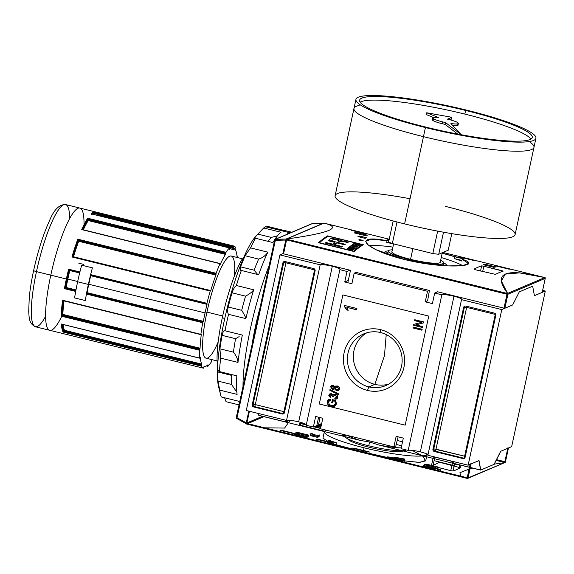 <?xml version="1.0" encoding="UTF-8"?>
<svg xmlns="http://www.w3.org/2000/svg" width="574" height="574" viewBox="0 0 574 574"><rect width="100%" height="100%" fill="white"/><g stroke="black" fill="none" stroke-linecap="round" stroke-linejoin="round"><path stroke-width="0.86" d="M403.321 438.106L396.16 436.34L393.886 446.888L395.802 446.07L398.134 436.828L395.802 446.07L393.886 446.888L396.16 436.34L403.321 438.106L401.039 448.653L408.193 450.418L441.837 294.814A10.332 1.471 -167.8 0 1 453.977 296.256A10.332 1.471 12.2 0 0 441.837 294.814L434.683 293.049L441.837 294.814L408.193 450.418A10.332 1.471 -167.8 0 1 420.34 451.86A10.332 1.471 -167.8 0 1 427.996 454.694A10.332 1.471 -167.8 0 0 420.34 451.86A10.332 1.471 12.2 0 0 408.193 450.418L401.039 448.653L403.321 438.106M315.65 416.494L322.81 418.259L320.529 428.807L393.886 446.888L320.529 428.807L322.81 418.259L315.65 416.494L313.375 427.042L321.677 423.504L313.375 427.042L315.65 416.494M432.401 303.596L434.683 293.049L437.61 291.8L434.683 293.049L432.401 303.596L425.248 301.831L427.522 291.283L429.438 290.473L356.088 272.385L429.438 290.473L427.587 300.833L429.438 290.473L427.522 291.283L354.172 273.202L427.522 291.283L425.248 301.831L427.587 300.833L425.248 301.831L432.401 303.596M351.891 283.75L354.172 273.202L356.088 272.385L354.172 273.202L351.891 283.75L344.737 281.985L351.891 283.75M344.737 281.985L347.012 271.437L349.946 270.189L347.012 271.437L339.858 269.672L347.012 271.437L344.737 281.985L348.289 280.471L344.737 281.985M332.317 266.271A10.332 1.471 -167.8 0 1 339.858 269.672L306.215 425.277L313.375 427.042L306.215 425.277L339.858 269.672A10.332 1.471 12.2 0 0 340.117 269.436A10.332 1.471 12.2 0 0 332.317 266.271A10.332 1.471 12.2 0 0 320.177 264.822A10.332 1.471 -167.8 0 1 332.317 266.271L298.681 421.868A10.332 1.471 -167.8 0 1 306.337 424.71A10.332 1.471 -167.8 0 0 298.681 421.868A10.332 1.471 12.2 0 0 286.534 420.426A10.332 1.471 -167.8 0 1 298.681 421.868M413.194 327.065L422.141 329.268L421.94 330.201L412.993 327.998L413.194 327.065L422.141 329.268L421.94 330.201L412.993 327.998L413.194 327.065M339.621 388.985L338.366 390.528L336.371 390.636L334.391 388.741L332.368 389.409L330.559 386.768L331.736 385.312L333.3 385.219L334.821 386.733L335.647 386.058L337.412 385.986C338.99 386.395 339.729 387.4 339.621 388.985C339.062 390.471 337.971 391.023 336.371 390.636L334.391 388.741L332.368 389.409L330.559 386.768L333.3 385.219L334.821 386.733L337.412 385.986C338.99 386.395 339.729 387.4 339.621 388.985M335.51 394.352C337.125 394.783 337.885 395.816 337.792 397.445L336.558 398.923L334.786 399.088L334.872 398.126L336.127 397.99L336.773 397.158L335.295 395.285L334.082 395.35L333.329 396.871L332.317 396.519L331.291 394.661L330.38 394.711L329.77 395.457L330.882 397.021L330.567 397.926L328.73 395.228L329.892 393.821L331.449 393.721L333.013 395.149L333.803 394.417L335.51 394.352C337.125 394.783 337.885 395.816 337.792 397.445C337.275 398.801 336.271 399.353 334.786 399.088L334.872 398.126L336.773 397.158L335.295 395.285L333.336 396.232L333.329 396.871L332.317 396.519L331.291 394.661L329.77 395.457L330.882 397.021L330.567 397.926L328.73 395.228L331.449 393.721L333.013 395.149L335.51 394.352M380.598 329.67A31.405 30.465 -113.1 0 0 344.127 352.673A31.405 30.465 -113.1 0 0 367.46 390.42A31.405 30.465 -113.1 0 0 403.924 367.417A31.405 30.465 -113.1 0 0 380.598 329.67A31.405 30.465 66.9 0 1 403.924 367.417A31.405 30.465 66.9 0 1 367.46 390.42L368.888 386.905A28.09 27.258 -113.1 0 0 385.771 385.577A28.09 27.258 -113.1 0 0 402.015 357.58A28.09 27.258 -113.1 0 0 380.641 332.554A28.09 27.258 -113.1 0 0 363.758 333.889A28.09 27.258 -113.1 0 0 347.514 361.878A28.09 27.258 -113.1 0 0 368.888 386.905A28.09 27.258 -113.1 0 0 401.513 366.327A28.09 27.258 -113.1 0 0 380.641 332.554L380.598 329.67A31.405 30.465 66.9 0 0 344.127 352.673A31.405 30.465 66.9 0 0 367.46 390.42M334.9 401.197L333.207 400.781L332.755 402.883L331.722 402.625L332.375 399.597L335.69 400.415L336.421 403.78L334.42 406.277L331.076 406.392C328.385 405.818 327.108 404.218 327.237 401.592L328.809 399.497L330.516 399.253L330.624 400.178L329.383 400.379L328.263 401.865L329.505 404.727L331.227 405.452L333.925 405.416L335.374 403.601L334.9 401.197L333.207 400.781L332.755 402.883L331.722 402.625L332.375 399.597L335.69 400.415L336.421 403.78C335.489 406.22 333.702 407.088 331.076 406.392C328.385 405.818 327.108 404.218 327.237 401.592C327.689 399.92 328.787 399.138 330.516 399.253L330.624 400.178L328.263 401.865L329.505 404.727L331.227 405.452C333.236 406.062 334.62 405.445 335.374 403.601L335.151 401.097L333.207 400.781L334.9 401.197M329.964 389.524L338.459 393.821L338.301 394.553L329.806 390.248L329.964 389.524L338.459 393.821L338.301 394.553L329.806 390.248L329.964 389.524M344.199 306.251L344.378 305.411L356.906 308.496L356.626 309.802L346.861 307.399L348.181 310.297L346.703 309.938L344.199 306.251L344.378 305.411L356.906 308.496L356.626 309.802L346.861 307.399L348.181 310.297L346.703 309.938L344.199 306.251L344.601 305.461L344.199 306.251M415.784 324.877L422.722 326.584L422.514 327.517L413.574 325.315L413.789 324.317L421.517 322.366L414.579 320.651L414.78 319.718L423.727 321.928L423.512 322.918L415.784 324.877L422.722 326.584L422.514 327.517L413.574 325.315L413.789 324.317L421.517 322.366L414.579 320.651L414.78 319.718L423.727 321.928L423.512 322.918L415.784 324.877M380.641 332.554A28.09 27.258 66.9 0 0 348.016 353.139A28.09 27.258 66.9 0 0 368.888 386.905L374.851 384.365A28.09 27.258 66.9 0 1 353.677 360.996A28.09 27.258 66.9 0 1 366.815 332.798A28.09 27.258 -113.1 0 0 353.677 360.996A28.09 27.258 -113.1 0 0 374.851 384.365A28.09 27.258 -113.1 0 0 388.677 384.121A28.09 27.258 -113.1 0 1 374.851 384.365L384.48 355.593L386.223 334.592M285.744 421.969L289.662 420.304L285.744 421.969L285.414 420.146L285.744 421.969L258.91 415.354L285.744 421.969M258.573 413.531L258.91 415.354L258.573 413.531M246.282 410.503L286.534 420.426L320.177 264.822L279.925 254.899L320.177 264.822L286.534 420.426L246.282 410.503L279.925 254.899L246.282 410.503M253.643 406.959L282.272 414.012L253.643 406.959A1.88 1.822 66.9 0 1 252.244 404.699L282.903 262.914L252.244 404.699L253.084 404.34L252.244 404.699A1.88 1.822 66.9 0 0 253.643 406.959L254.483 406.6L283.104 413.653L282.272 414.012L283.104 413.653A1.88 1.822 -113.1 0 0 283.793 413.689A1.88 1.822 -113.1 0 1 283.104 413.653A1.88 0.366 103.8 0 0 283.915 411.658L314.574 269.873L285.945 262.82L255.294 404.605L283.915 411.658L314.574 269.873L315.097 270.017L314.574 269.873A1.88 0.366 103.8 0 0 314.688 269.199A1.88 0.366 103.8 0 1 314.574 269.873L285.945 262.82A1.88 0.366 103.8 0 0 286.096 261.787A1.88 0.366 103.8 0 1 285.945 262.82L283.743 262.555L253.084 404.34A1.88 1.822 -113.1 0 0 254.483 406.6A1.88 0.366 103.8 0 0 255.294 404.605L283.915 411.658A1.88 0.366 103.8 0 1 283.104 413.653L254.483 406.6L253.643 406.959M282.903 262.914A1.88 1.822 66.9 0 1 285.084 261.536L313.713 268.589L285.084 261.536A1.88 1.822 66.9 0 0 282.903 262.914L283.743 262.555L282.903 262.914M313.713 268.589A1.88 1.822 66.9 0 1 315.104 270.849L284.453 412.634L315.104 270.849A1.88 1.822 66.9 0 0 313.713 268.589M284.453 412.634A1.88 1.822 66.9 0 1 282.272 414.012A1.88 1.822 66.9 0 0 284.453 412.634M283.004 253.586L279.925 254.899L283.018 253.579L283.57 253.83L283.004 253.6L286.06 239.458M453.977 296.256A10.332 1.471 -167.8 0 1 461.518 299.664L501.776 309.587L461.518 299.664A10.332 1.471 12.2 0 0 461.776 299.42A10.332 1.471 12.2 0 0 453.977 296.256L420.34 451.86M512.654 304.952L501.776 309.587L468.133 465.191L501.776 309.587L512.654 304.952L519.276 291.901L532.672 286.196L534.416 295.682L532.672 286.196L519.276 291.901L512.654 304.952L504.869 308.267L503.986 308.166L504.869 308.267L512.654 304.952L519.276 291.901L512.654 304.952M461.518 299.664L427.874 455.268L468.133 465.191L479.01 460.556L480.761 470.041L494.157 464.337L500.779 451.279L511.656 446.644L500.779 451.279L494.157 464.337L480.761 470.041L470.336 467.473L480.761 470.041L479.01 460.556L468.133 465.191L427.874 455.268L461.518 299.664M494.408 313.131L465.787 306.078L494.408 313.131A1.88 1.822 66.9 0 1 495.807 315.391L465.155 457.177L495.807 315.391A1.88 1.822 66.9 0 0 494.408 313.131M465.155 457.177A1.88 1.822 66.9 0 1 462.967 458.554L434.346 451.501L462.967 458.554L463.806 458.196L462.967 458.554A1.88 1.822 66.9 0 0 465.155 457.177M434.346 451.501A1.88 1.822 66.9 0 1 432.947 449.241L463.605 307.456L432.947 449.241L433.786 448.882L432.947 449.241A1.88 1.822 66.9 0 0 434.346 451.501L435.178 451.142L463.806 458.196A1.88 1.822 -113.1 0 0 464.495 458.231A1.88 1.822 -113.1 0 1 463.806 458.196L435.178 451.142L434.346 451.501M463.605 307.456A1.88 1.822 66.9 0 1 465.787 306.078A1.88 1.822 66.9 0 0 463.605 307.456L464.438 307.097L433.786 448.882A1.88 1.822 -113.1 0 0 435.178 451.142A1.88 0.366 -76.2 0 0 435.996 449.148L466.648 307.363L495.276 314.416L464.617 456.201L433.786 448.882L464.438 307.097L466.648 307.363L435.996 449.148L433.786 448.882A1.88 1.822 -113.1 0 0 435.178 451.142A1.88 0.366 -76.2 0 0 435.996 449.148L464.617 456.201A1.88 0.366 -76.2 0 1 463.806 458.196A1.88 0.366 -76.2 0 0 464.617 456.201L465.32 456.402L464.617 456.201L495.276 314.416L466.648 307.363A1.88 0.366 -76.2 0 0 466.798 306.329A1.88 0.366 -76.2 0 1 466.648 307.363L463.605 307.456M545.3 291.047L534.416 295.682L532.672 286.196L519.276 291.901L532.672 286.196L534.416 295.682L545.3 291.047L511.656 446.644L545.3 291.047L542.645 290.394L545.3 291.047M453.926 463.426L469.475 467.258L453.926 463.426L453.589 461.604L453.926 463.426M385.29 253.177A31.57 4.506 -167.8 0 1 387.967 252.689A31.57 4.506 -167.8 0 0 385.29 253.177M443.429 264.679A31.57 4.506 -167.8 0 1 445.159 265.776A31.57 4.506 -167.8 0 0 443.429 264.679M389.057 250.314A28.37 4.047 -167.8 0 1 392.329 249.812A28.37 4.047 -167.8 0 0 389.057 250.314A28.37 4.047 12.2 0 0 409.75 259.67A28.37 4.047 12.2 0 0 443.085 263.638A28.37 4.047 -167.8 0 1 412.462 260.316A28.37 4.047 -167.8 0 1 388.34 250.982A28.37 4.047 -167.8 0 1 389.057 250.314M443.085 263.638A28.37 4.047 -167.8 0 0 440.653 260.259A28.37 4.047 -167.8 0 1 443.802 262.971A28.37 4.047 -167.8 0 1 443.085 263.638L442.662 265.611M391.97 251.455A24.818 3.537 12.2 0 0 391.963 252.287A24.818 3.537 12.2 0 0 410.539 259.333A24.818 3.537 12.2 0 0 439.964 262.662A24.818 3.537 12.2 0 0 440.301 261.902A24.818 3.537 -167.8 0 1 410.539 259.333A24.818 3.537 -167.8 0 1 391.97 251.455M402.525 451.229A28.37 4.047 -167.8 0 1 372.713 448.093A28.37 4.047 -167.8 0 1 347.779 438.816A28.37 4.047 12.2 0 0 372.713 448.093A28.37 4.047 12.2 0 0 402.525 451.229M434.181 460.7L452.068 465.112L434.181 460.7M454.278 465.371L457.04 464.194L454.278 465.371L452.068 465.112L452.864 461.424L452.068 465.112L454.278 465.371L454.658 463.605L454.278 465.371M332.791 402.718L331.722 402.625L332.59 399.648L331.973 402.518L332.791 402.718M334.549 406.22L331.327 406.284C328.637 405.71 327.359 404.11 327.489 401.484L328.931 399.447L327.489 401.484C327.359 404.11 328.637 405.71 331.327 406.284L334.549 406.22M333.925 405.416L335.625 403.493L335.151 401.097L335.625 403.493L334.054 405.359M336.68 398.865L334.786 399.088L335.108 398.134L335.037 398.98L336.68 398.865M336.127 397.99L337.024 397.05L335.546 395.177L334.082 395.35M330.509 394.668L331.542 394.553L332.568 396.412L333.315 396.67L332.317 396.519L332.611 396.282L331.542 394.553L330.38 394.711M330.818 397.818L328.73 395.228L330.014 393.771L328.981 395.12L330.818 397.818M333.264 395.041L333.939 394.367L333.264 395.041M338.344 394.338L329.806 390.248L330.172 389.624L330.057 390.141L338.344 394.338M336.622 390.535L334.391 388.741L336.622 390.535L338.488 390.478L336.622 390.535M333.774 389.294L332.368 389.409L330.559 386.768L331.865 385.262L330.811 386.661L332.619 389.301L333.774 389.294M335.072 386.625L335.776 386.008L335.072 386.625M337.828 389.681L338.847 388.62L337.44 386.804L335.898 386.969L335.144 387.909L336.551 389.703L337.828 389.681L338.595 388.727L337.189 386.912L335.898 386.969M333.516 388.433L334.369 387.515L333.379 386.051L332.224 386.209L331.593 387.005L332.576 388.476L333.516 388.433L334.118 387.622L333.128 386.159L332.224 386.209M332.346 386.159L333.379 386.051L334.369 387.515L333.637 388.376M336.027 386.919L337.44 386.804L338.847 388.62L337.95 389.617M356.655 309.644L346.861 307.399L356.655 309.644M348.138 310.118L346.703 309.938L344.45 306.143L346.954 309.831L348.138 310.118M421.976 330.036L412.993 327.998L413.409 327.115L413.244 327.89L421.976 330.036M422.55 327.359L413.574 325.315L414.026 324.26L413.825 325.207L422.55 327.359M421.768 322.258L414.579 320.651L414.995 319.775L414.83 320.543L421.768 322.258M423.519 322.875L416.035 324.769L423.519 322.875M446.321 265.834A31.57 4.506 12.2 0 0 446.529 265.468A31.57 4.506 12.2 0 0 443.817 262.856A31.57 4.506 -167.8 0 1 446.321 265.834M542.2 292.367L534.416 295.682L542.222 292.345L545.228 278.368L542.2 292.367M283.57 253.83L350.484 270.325L347.794 282.738L350.484 270.325L283.57 253.83L286.577 239.903L507 294.24L503.986 308.166L507 294.24L507.71 293.795L507 294.24L286.577 239.903L286.218 239.2L286.577 239.903L283.57 253.83M437.072 291.671L503.986 308.166L437.072 291.671L436.986 292.066L437.072 291.671M503.154 271.143L501.719 270.619L501.482 271.717L501.719 270.619L483.832 266.207L503.104 271.179A563.697 110.28 103.8 0 0 495.57 274.386A563.697 110.28 -76.2 0 1 503.104 271.179L503.104 271.179M323.901 223.128L324.009 223.135C342.664 227.62 330.251 232.908 286.778 238.992C330.251 232.908 342.664 227.62 324.009 223.135L286.218 239.2L283.018 253.579L286.046 239.588M389.229 239.207L323.937 223.121M507.617 293.536L507.574 293.414C492.392 272.872 504.797 267.592 544.798 277.558L519.456 272.88L505.299 274.114L501.339 280.987L507.574 293.414L544.798 277.558L545.264 277.802L545.228 278.368L507.897 294.275L507.574 293.414L544.798 277.558L545.228 278.368L507.897 294.275L507.617 293.536L286.383 239.107L507.617 293.536M363.27 244.689A563.697 110.28 103.8 0 0 354.187 251.548L318.405 242.723A563.697 110.28 -76.2 0 1 327.489 235.871L363.27 244.689A563.697 110.28 103.8 0 0 354.187 251.548L318.405 242.723A563.697 110.28 -76.2 0 1 327.489 235.871L363.27 244.689M362.244 240.858L358.664 239.975A563.697 110.28 -76.2 0 1 359.518 239.545L363.098 240.427A563.697 110.28 103.8 0 0 362.244 240.858L358.664 239.975A563.697 110.28 -76.2 0 1 359.518 239.545L363.098 240.427A563.697 110.28 103.8 0 0 362.244 240.858M365.078 238.353L357.925 236.588A563.697 110.28 -76.2 0 1 359.568 236.022L366.721 237.787A563.697 110.28 103.8 0 0 365.078 238.353L357.925 236.588A563.697 110.28 -76.2 0 1 359.568 236.022L366.721 237.787A563.697 110.28 103.8 0 0 365.078 238.353M493.791 267.297L483.057 264.65A563.697 110.28 -76.2 0 1 485.41 264.305L496.144 266.953A563.697 110.28 103.8 0 0 493.791 267.297L483.057 264.65A563.697 110.28 -76.2 0 1 485.41 264.305L496.144 266.953A563.697 110.28 103.8 0 0 493.791 267.297M454.543 258.623L461.797 261.07L462.192 259.247A563.697 110.28 103.8 0 1 463.943 259.017L454.938 256.8L454.543 258.623L461.934 260.438L454.543 258.623L454.938 256.8L442.181 253.184L463.943 259.017A563.697 110.28 103.8 0 0 462.192 259.247L468.492 263.459L462.852 265.575L448.244 265.92L404.857 259.62L375.977 249.712L367.999 244.883L365.667 241.238L371.701 239.193L387.048 240.728A563.697 110.28 -76.2 0 1 388.799 240.492L388.404 242.314L388.799 240.492A563.697 110.28 -76.2 0 0 387.048 240.728L386.654 242.551L392.193 243.527M364.978 235.541L354.244 232.893A563.697 110.28 -76.2 0 1 356.598 232.556L367.331 235.204A563.697 110.28 103.8 0 0 364.978 235.541L354.244 232.893A563.697 110.28 -76.2 0 1 356.598 232.556L367.331 235.204A563.697 110.28 103.8 0 0 364.978 235.541M508.535 269.062L494.221 265.532A563.697 110.28 -76.2 0 1 497.192 265.862L511.499 269.393A563.697 110.28 103.8 0 0 508.535 269.062L494.221 265.532A563.697 110.28 -76.2 0 1 497.192 265.862L511.499 269.393A563.697 110.28 103.8 0 0 508.535 269.062M472.754 260.244L458.439 256.714A563.697 110.28 -76.2 0 1 461.403 257.044L475.717 260.574A563.697 110.28 103.8 0 0 472.754 260.244L458.439 256.714A563.697 110.28 -76.2 0 1 461.403 257.044L475.717 260.574A563.697 110.28 103.8 0 0 472.754 260.244M365.401 233.783L351.087 230.253A563.697 110.28 -76.2 0 1 354.058 230.583L368.372 234.113A563.697 110.28 103.8 0 0 365.401 233.783L351.087 230.253A563.697 110.28 -76.2 0 1 354.058 230.583L368.372 234.113A563.697 110.28 103.8 0 0 365.401 233.783M389.136 239.631L386.876 239.071A563.697 110.28 -76.2 0 1 389.208 239.301A563.697 110.28 -76.2 0 0 386.876 239.071L389.136 239.631M481.636 265.884A563.697 110.28 103.8 0 0 474.102 269.098A563.697 110.28 -76.2 0 1 481.636 265.884L483.832 266.207L482.677 271.552L483.832 266.207L481.636 265.884L480.524 271.021L481.636 265.884M495.57 274.386L475.459 269.773L495.57 274.386M474.102 269.098L475.459 269.773L474.052 269.149M462.644 265.604A52.614 7.505 12.2 0 0 441.241 257.547A52.614 7.505 12.2 0 1 462.644 265.604M353.979 230.963L354.058 230.583L353.979 230.963M461.324 257.425L461.403 257.044L461.324 257.425M497.106 266.243L497.192 265.862L497.106 266.243M386.654 242.551A561.817 109.914 103.8 0 1 388.404 242.314L390.65 242.874L388.404 242.314A561.817 109.914 103.8 0 0 386.654 242.551L387.048 240.728C351.697 233.718 363.005 249.231 404.857 259.62C445.941 269.658 484.858 266.544 462.192 259.247L461.797 261.07M356.404 233.431L356.598 232.556L356.404 233.431M485.224 265.181L485.41 264.305L485.224 265.181M359.367 236.947L359.568 236.022L359.367 236.947M359.389 240.154L359.518 239.545L359.389 240.154M327.309 236.71L327.489 235.871L327.309 236.71M319.424 242.745A563.697 110.28 -76.2 0 1 328.091 236.194L362.266 244.617A563.697 110.28 103.8 0 0 353.598 251.168L319.424 242.745L353.598 251.168A563.697 110.28 -76.2 0 1 362.266 244.617L328.091 236.194A563.697 110.28 103.8 0 0 319.424 242.745L319.424 242.745M358.104 246.189A563.697 110.28 -76.2 0 1 359.166 245.435L358.485 245.27A563.697 110.28 103.8 0 0 357.616 245.88L355.65 245.399A563.697 110.28 -76.2 0 1 356.447 244.84L355.765 244.668A563.697 110.28 103.8 0 0 354.969 245.227L353.146 244.782A563.697 110.28 -76.2 0 1 354 244.18L353.319 244.015A563.697 110.28 103.8 0 0 352.278 244.746L358.104 246.189L352.278 244.746A563.697 110.28 -76.2 0 1 353.319 244.015L354 244.18A563.697 110.28 103.8 0 0 353.146 244.782L353.319 244.015L353.154 244.775L354.969 245.227A563.697 110.28 -76.2 0 1 355.765 244.668L356.447 244.84A563.697 110.28 103.8 0 0 355.65 245.399L357.616 245.88A563.697 110.28 -76.2 0 1 358.485 245.27L359.166 245.435A563.697 110.28 103.8 0 0 358.104 246.189M352.981 247.387A563.697 110.28 -76.2 0 1 353.656 246.863L352.974 246.698A563.697 110.28 103.8 0 0 352.3 247.215L350.484 246.77A563.697 110.28 -76.2 0 1 351.252 246.174L350.578 246.009A563.697 110.28 103.8 0 0 349.609 246.748L355.442 248.19A563.697 110.28 -76.2 0 1 355.629 248.04L352.981 247.387L355.629 248.04A563.697 110.28 103.8 0 0 355.442 248.19L349.609 246.748A563.697 110.28 -76.2 0 1 350.578 246.009L351.252 246.174A563.697 110.28 103.8 0 0 350.484 246.77L352.3 247.215A563.697 110.28 -76.2 0 1 352.974 246.698L353.656 246.863A563.697 110.28 103.8 0 0 352.981 247.387L352.981 247.387M350.075 249.668A563.697 110.28 -76.2 0 1 350.843 249.023L353.57 249.697A563.697 110.28 -76.2 0 1 353.763 249.532L347.937 248.097A563.697 110.28 103.8 0 0 347.736 248.262L350.162 248.858A563.697 110.28 103.8 0 0 349.394 249.496L346.976 248.901A563.697 110.28 103.8 0 0 346.775 249.066L352.608 250.508A563.697 110.28 -76.2 0 1 352.802 250.336L350.075 249.668L352.802 250.336A563.697 110.28 103.8 0 0 352.608 250.508L346.775 249.066A563.697 110.28 -76.2 0 1 346.976 248.901L349.394 249.496A563.697 110.28 -76.2 0 1 350.162 248.858L347.736 248.262A563.697 110.28 -76.2 0 1 347.937 248.097L353.763 249.532A563.697 110.28 103.8 0 0 353.57 249.697L350.843 249.023A563.697 110.28 103.8 0 0 350.075 249.668L350.075 249.668M340.798 240.649L348.339 242.113A563.697 110.28 103.8 0 0 347.679 242.565L342.786 241.417L340.934 241.805L338.359 241.166L338.732 240.829C339.248 240.047 332.231 238.748 332.906 239.817A563.697 110.28 103.8 0 0 331.449 240.879L345.283 244.287A563.697 110.28 103.8 0 0 344.608 244.797L336.967 242.917A563.697 110.28 103.8 0 0 334.75 244.675L342.391 246.555A563.697 110.28 103.8 0 0 341.702 247.121L325.221 243.06A563.697 110.28 -76.2 0 1 325.903 242.493L332.619 244.144A563.697 110.28 -76.2 0 1 334.836 242.386L328.12 240.736A563.697 110.28 -76.2 0 1 329.928 239.387C329.246 237.851 338.538 238.978 340.777 240.7L348.339 242.113A563.697 110.28 103.8 0 0 347.679 242.565L344.522 241.783L340.934 241.805L338.359 241.166L338.796 240.721M353.921 249.403A563.697 110.28 -76.2 0 1 354.129 249.238L352.536 248.686A563.697 110.28 -76.2 0 1 353.132 248.205L355.019 248.52A563.697 110.28 -76.2 0 1 355.227 248.355L348.856 247.351A563.697 110.28 103.8 0 0 348.633 247.53L353.921 249.403L348.633 247.53A563.697 110.28 -76.2 0 1 348.856 247.351L355.227 248.355A563.697 110.28 103.8 0 0 355.019 248.52L353.132 248.205A563.697 110.28 103.8 0 0 352.536 248.686L354.129 249.238A563.697 110.28 103.8 0 0 353.921 249.403M352.321 245.973L357.602 246.555A563.697 110.28 -76.2 0 1 357.803 246.404L351.97 244.969A563.697 110.28 103.8 0 0 351.783 245.105L356.332 246.232L351.044 245.65A563.697 110.28 103.8 0 0 350.843 245.801L356.676 247.243A563.697 110.28 -76.2 0 1 356.863 247.093L352.321 245.973L356.863 247.093A563.697 110.28 103.8 0 0 356.676 247.243L350.843 245.801A563.697 110.28 -76.2 0 1 351.044 245.65L356.332 246.232L351.783 245.105A563.697 110.28 -76.2 0 1 351.97 244.969L357.803 246.404A563.697 110.28 103.8 0 0 357.602 246.555L352.321 245.973M357.552 244.122L360.673 244.431A563.697 110.28 103.8 0 0 360.458 244.574L357.265 244.345A563.697 110.28 103.8 0 0 357.05 244.495L359.618 245.127A563.697 110.28 103.8 0 0 359.432 245.256L353.606 243.821A563.697 110.28 -76.2 0 1 354.23 243.398L356.339 243.462L357.523 244.266L356.339 243.462L354.23 243.398A563.697 110.28 103.8 0 0 353.606 243.821L359.432 245.256A563.697 110.28 -76.2 0 1 359.618 245.127L357.05 244.495A563.697 110.28 -76.2 0 1 357.265 244.345L360.458 244.574A563.697 110.28 -76.2 0 1 360.673 244.431L357.566 244.086M362.086 245.464L362.266 244.617L362.086 245.464M331.313 241.518L331.449 240.879L345.283 244.287A563.697 110.28 103.8 0 0 344.608 244.797L336.967 242.917A563.697 110.28 103.8 0 0 334.75 244.675L334.599 245.371L334.75 244.675L342.391 246.555A563.697 110.28 103.8 0 0 341.702 247.121L325.221 243.06A563.697 110.28 -76.2 0 1 325.903 242.493L325.752 243.189L325.903 242.493L332.619 244.144L332.468 244.847L332.619 244.144A563.697 110.28 -76.2 0 1 334.836 242.386L334.441 244.215A561.817 109.914 103.8 0 0 333.351 245.062A561.817 109.914 103.8 0 1 334.441 244.215L334.836 242.386L328.12 240.736A563.697 110.28 -76.2 0 1 329.928 239.387C329.246 237.851 338.538 238.978 340.777 240.7L340.554 241.711L340.777 240.7M332.052 240.434L329.67 241.116L332.052 240.434M335.754 243.864L334.577 243.57L335.754 243.864M349.946 249.848L350.162 248.858L349.946 249.848M350.377 247.925L352.393 248.083A563.697 110.28 103.8 0 0 351.912 248.47L349.351 247.588L352.393 248.083A563.697 110.28 103.8 0 0 351.912 248.47L350.377 247.925M352.235 248.807L352.393 248.083L352.235 248.807M350.37 246.942L350.578 246.009L350.37 246.942M352.795 247.538L352.974 246.698L352.795 247.538M355.571 245.557L355.765 244.668L355.571 245.557M358.32 246.031L358.485 245.27L358.32 246.031M354.919 243.555L356.77 244.058A563.697 110.28 103.8 0 0 356.368 244.323L354.474 243.857A563.697 110.28 -76.2 0 1 354.919 243.555L356.77 244.058A563.697 110.28 103.8 0 0 356.368 244.323L354.474 243.857A563.697 110.28 -76.2 0 1 354.919 243.555M356.77 244.058L356.734 244.589M392.91 247.1A52.614 7.505 12.2 0 0 369.032 245.686A52.614 7.505 12.2 0 1 392.91 247.1M388.376 250.867A31.57 4.506 12.2 0 0 384.824 252.122A31.57 4.506 12.2 0 0 386.46 254.095A31.57 4.506 -167.8 0 1 388.376 250.867M369.57 441.994L378.876 445.008L369.57 441.994L360.551 440.488A31.57 4.506 12.2 0 1 347.665 435.494A31.57 4.506 12.2 0 0 360.551 440.488L258.788 415.404L258.436 413.495L258.788 415.404L360.551 440.488L369.57 441.994L368.752 445.804A31.57 4.506 12.2 0 0 406.306 449.951A31.57 4.506 -167.8 0 1 368.752 445.804A31.57 4.506 -167.8 0 1 344.924 436.132L345.196 434.884M378.876 445.008A31.57 4.506 12.2 0 0 401.204 447.885A31.57 4.506 -167.8 0 1 378.876 445.008L469.46 467.336L378.876 445.008M327.912 440.76A561.817 109.914 103.8 0 0 329.663 440.531L336.909 442.977L327.912 440.76L327.517 442.583A563.697 110.28 -76.2 0 0 329.067 442.382A563.697 110.28 -76.2 0 1 327.517 442.583L336.515 444.8L336.909 442.977L336.515 444.8L363.163 451.96L364.06 447.799A52.614 7.505 -167.8 0 0 427.142 454.113A52.614 7.505 -167.8 0 1 364.06 447.799A52.614 7.505 -167.8 0 1 324.353 431.691L322.961 438.141L329.268 442.353L329.663 440.531L336.909 442.977L327.912 440.76L327.517 442.583L363.163 451.96L393.656 458.891L394.051 457.062L404.806 459.049L404.412 460.872L419.745 462.407L425.808 460.377L427.2 453.926M422.421 455.914L412.204 450.375L423.21 456.517L425.571 460.9L418.905 462.407L404.412 460.872A563.697 110.28 103.8 0 1 402.654 461.109A563.697 110.28 103.8 0 0 404.412 460.872L404.806 459.049A561.817 109.914 -76.2 0 1 403.048 459.286L394.051 457.062L404.806 459.049A561.817 109.914 -76.2 0 1 403.048 459.286L394.051 457.062L393.656 458.891L402.654 461.109L402.79 460.491L402.654 461.109L363.163 451.96M300.374 425.226L324.597 431.196L300.374 425.226L300.769 423.404L300.374 425.226M317.788 425.162L318.886 425.427L318.118 427.594L318.491 427.25L315.384 426.92L315.557 426.109L315.384 426.92M317.035 425.478L321.031 426.468L317.035 425.478M318.757 425.226A563.697 110.28 103.8 0 0 320.105 424.172A563.697 110.28 103.8 0 1 318.757 425.226L318.871 424.695L318.757 425.226L321.175 425.822M507.89 447.77L508.456 448L505.4 462.142M316.712 425.98L318.606 417.226L316.712 425.98L318.391 425.262L320.048 417.585L318.391 425.262L321.146 425.944L318.391 425.262L316.181 425.843M401.656 445.79L396.211 444.448L401.656 445.79M470.221 463.821L471.103 463.921L470.221 463.821M397.215 440.473L402.525 441.779L397.215 440.473M246.174 423.39L248.829 411.127L246.224 423.232L246.461 423.992L467.516 478.479L467.207 477.747L246.791 423.411L249.417 411.278L246.791 423.411L246.189 423.799L246.791 423.411L467.207 477.747L467.688 478.4L471.103 463.921L468.075 477.92L505.242 462.4L504.876 461.697L507.775 448.301L504.876 461.697L505.242 462.4L467.516 478.479L246.662 424.043M290.078 420.34L284.575 428.068L264.679 427.817L284.575 428.068L290.078 420.34M460.599 476.111L459.932 472.718L469.087 469.051L459.932 472.718L460.599 476.111M470.049 468.8L472.897 468.104L470.049 468.8M494.25 464.136L503.692 462.744L494.25 464.136M302.577 422.973A563.697 110.28 -76.2 0 1 301.659 423.626A563.697 110.28 -76.2 0 0 302.577 422.973M300.554 424.38A563.697 110.28 -76.2 0 1 299.37 425.155L324.489 431.347L299.37 425.155L299.764 423.332L299.37 425.155A563.697 110.28 -76.2 0 0 300.554 424.38M310.62 433.772L317.781 435.537A561.817 109.914 -76.2 0 0 319.424 434.963L319.029 436.785L311.869 435.02A563.697 110.28 -76.2 0 1 310.225 435.587L317.386 437.352A563.697 110.28 103.8 0 0 319.029 436.785L311.869 435.02A563.697 110.28 -76.2 0 1 310.225 435.587L317.386 437.352A563.697 110.28 103.8 0 0 319.029 436.785L319.424 434.963A561.817 109.914 -76.2 0 1 317.781 435.537L317.386 437.352L317.781 435.537L310.62 433.772L310.225 435.587L310.62 433.772A561.817 109.914 103.8 0 0 312.263 433.205L311.869 435.02M426.877 464.237L437.61 466.884L437.216 468.707L426.482 466.059A563.697 110.28 -76.2 0 1 424.129 466.397L434.862 469.044A563.697 110.28 103.8 0 0 436.419 468.843A563.697 110.28 103.8 0 1 434.862 469.044L435.257 467.222L424.523 464.574L424.129 466.397L434.862 469.044L435.257 467.222L424.523 464.574A561.817 109.914 103.8 0 0 426.877 464.237L426.482 466.059A563.697 110.28 -76.2 0 1 424.129 466.397L424.523 464.574M345.01 435.759L340.705 435.601M298.057 432.487L308.79 435.128L308.396 436.95L297.662 434.303A563.697 110.28 -76.2 0 1 295.309 434.647L306.042 437.295A563.697 110.28 103.8 0 0 308.396 436.95L297.662 434.303A563.697 110.28 -76.2 0 1 295.309 434.647L306.042 437.295A563.697 110.28 103.8 0 0 308.396 436.95L308.79 435.128A561.817 109.914 -76.2 0 1 306.437 435.472L306.042 437.295L306.437 435.472L295.703 432.825A561.817 109.914 103.8 0 0 298.057 432.487L297.662 434.303M433.105 465.17A563.697 110.28 103.8 0 0 439.017 462.493A563.697 110.28 -76.2 0 1 433.105 465.17M431.483 465.701L450.755 470.673L431.433 465.736L433.427 456.538M452.735 461.525L434.841 457.119L432.868 466.267L434.841 457.119L433.521 456.66L452.735 461.525L450.755 470.673L452.951 470.996A563.697 110.28 103.8 0 0 460.484 467.788A563.697 110.28 -76.2 0 1 452.951 470.996L454.551 463.577L452.951 470.996L450.755 470.673L452.735 461.525L453.611 461.711M460.484 467.788L441.234 462.701L460.484 467.788L461.087 465.191M441.234 462.701L439.017 462.493L439.139 461.919L439.017 462.493L441.234 462.701M470.321 467.552L480.639 470.092L478.888 460.606L480.639 470.092L470.321 467.552M354.883 448.351L369.197 451.881A561.817 109.914 -76.2 0 1 366.226 451.544L351.919 448.014L351.647 449.255L351.919 448.014A561.817 109.914 103.8 0 0 354.883 448.351L354.531 449.973M369.197 451.881L368.845 453.496L369.197 451.881A561.817 109.914 -76.2 0 1 366.226 451.544L365.961 452.786L366.226 451.544L351.919 448.014M319.101 439.533L333.415 443.056A561.817 109.914 -76.2 0 1 330.445 442.719L316.138 439.196L315.865 440.437L316.138 439.196A561.817 109.914 103.8 0 0 319.101 439.533L318.749 441.148M333.415 443.056L333.063 444.678L333.415 443.056A561.817 109.914 -76.2 0 1 330.445 442.719L330.179 443.967L330.445 442.719L316.138 439.196M283.319 430.708L297.633 434.238A561.817 109.914 -76.2 0 1 294.663 433.901L280.349 430.371L280.083 431.619L280.349 430.371A561.817 109.914 103.8 0 0 283.319 430.708L282.968 432.33M297.633 434.238L297.282 435.86L297.633 434.238A561.817 109.914 -76.2 0 1 294.663 433.901L294.397 435.149L294.663 433.901L280.349 430.371M390.664 457.169L404.979 460.7A561.817 109.914 -76.2 0 1 402.015 460.362L387.701 456.832L387.428 458.081L387.701 456.832A561.817 109.914 103.8 0 0 390.664 457.169L390.313 458.791M404.979 460.7L404.627 462.321L404.979 460.7A561.817 109.914 -76.2 0 1 402.015 460.362L401.743 461.604L402.015 460.362L387.701 456.832M426.446 465.995L440.76 469.518A561.817 109.914 -76.2 0 1 437.797 469.18L423.483 465.658L423.21 466.899L423.483 465.658A561.817 109.914 103.8 0 0 426.446 465.995L426.102 467.609M440.76 469.518L440.409 471.139L440.76 469.518A561.817 109.914 -76.2 0 1 437.797 469.18L437.524 470.429L437.797 469.18L423.483 465.658M295.445 434.03L295.309 434.647L295.445 434.03M437.61 466.884A561.817 109.914 -76.2 0 1 435.257 467.222A561.817 109.914 -76.2 0 0 437.61 466.884L437.216 468.707L426.482 466.059M320.636 428.304L314.157 426.704L320.636 428.304M300.769 423.404L306.322 424.774L300.769 423.404A561.817 109.914 103.8 0 0 301.795 422.729M320.601 428.469L313.892 426.819L320.601 428.469M299.764 423.332L306.286 424.947L299.764 423.332A561.817 109.914 103.8 0 0 301.034 422.5M316.468 425.901L320.83 427.422L316.468 425.901L315.915 425.958L316.468 425.901L316.188 427.207L316.439 425.93M321.426 424.645L319.89 424.265L321.426 424.645M318.513 425.764L320.565 426.747C318.979 426.396 318.297 426.066 318.513 425.764L318.118 427.594L318.491 427.25L318.886 425.427L318.477 425.836M320.565 426.747L320.249 428.211L320.565 426.747L320.952 426.841M324.389 431.576A52.614 7.505 -167.8 0 1 326.312 430.227A52.614 7.505 -167.8 0 0 364.06 447.799M263.33 416.444L246.906 423.44L263.33 416.444M236.323 417.441L246.268 422.859L246.275 423.705L248.807 411.127L246.268 422.859L237.012 417.75L275.542 239.279L286.204 239.021L285.795 240.054L286.204 239.021L323.456 223.157L312.787 223.415L275.542 239.279L275.377 240.305L285.795 240.054L274.666 240.018L275.377 240.305L236.797 418.482L237.012 417.75L236.323 417.441L274.681 240.047M282.853 253.651L285.795 240.054L282.853 253.651M207.91 366.277A62.946 12.312 103.8 0 0 211.34 361.914L211.576 361.103L211.34 361.914A62.946 12.312 -76.2 0 1 207.91 366.277L208.14 365.2L207.91 366.277M63.614 331.715L63.083 332.066L201.381 366.155A62.946 12.312 103.8 0 0 203.433 368.178L203.691 367.582L203.433 368.178A62.946 12.312 -76.2 0 1 201.381 366.155L63.083 332.066L64.539 330.301L201.761 364.131L201.653 364.885L201.761 364.131A61.066 11.946 -76.2 0 1 200.218 357.1A61.066 11.946 103.8 0 0 201.761 364.131L64.539 330.301A61.066 11.946 103.8 0 1 63.118 324.525A61.066 11.946 103.8 0 0 64.539 330.301L63.915 330.846A61.633 12.054 -76.2 0 1 62.351 324.339A61.633 12.054 -76.2 0 0 63.915 330.846L201.653 364.885L63.893 330.925L63.614 331.715L201.409 365.681L201.381 366.155L201.409 365.681M61.569 315.879L199.479 350.219A62.946 12.312 103.8 0 0 199.601 358.09L199.601 358.09A62.946 12.312 -76.2 0 1 199.479 350.219L61.181 316.131L62.853 314.401L200.075 348.231L199.867 349.057L200.075 348.231A61.066 11.946 -76.2 0 1 201.302 334.398A61.066 11.946 103.8 0 0 200.075 348.231L62.853 314.401A61.066 11.946 103.8 0 1 64.03 300.898A61.066 11.946 103.8 0 0 62.853 314.401L62.128 315.047A61.633 12.054 -76.2 0 1 63.37 300.733A61.633 12.054 -76.2 0 0 62.128 315.047L199.867 349.057L62.107 315.097L61.569 315.879L199.479 350.219L199.695 349.387L199.53 349.889M86.452 293.981L87.083 292.647A61.066 11.946 -76.2 0 1 88.776 284.245A61.066 11.946 103.8 0 0 87.083 292.647L86.43 294.067L202.744 322.645L202.988 322.043L202.722 322.732A62.946 12.312 103.8 0 0 200.886 334.333L200.886 334.333A62.946 12.312 -76.2 0 1 202.722 322.732L86.43 294.067A62.946 12.312 103.8 0 0 85.332 300.561L74.598 297.913A62.946 12.312 -76.2 0 1 75.696 291.42L64.424 288.643L66.154 287.488L75.976 289.913L66.154 287.488A61.066 11.946 103.8 0 1 67.84 279.079L77.677 281.504M77.619 281.777A62.946 12.312 103.8 0 1 81.673 265.195A62.946 12.312 -76.2 0 0 79.901 271.976L68.629 269.199L69.138 269.909L68.629 269.199L79.901 271.976A62.946 12.312 -76.2 0 1 81.673 265.195L92.407 267.843A62.946 12.312 103.8 0 0 90.635 274.623L206.927 303.287L207.049 303.811L206.927 303.287L90.635 274.623A62.946 12.312 103.8 0 1 92.407 267.843A62.946 12.312 103.8 0 0 88.353 284.417A62.946 12.312 103.8 0 0 85.332 300.561L74.598 297.913A62.946 12.312 -76.2 0 1 77.619 281.777A62.946 12.312 -76.2 0 1 81.673 265.195L92.407 267.843A62.946 12.312 -76.2 0 0 88.353 284.417L77.619 281.777A62.946 12.312 103.8 0 0 74.598 297.913A62.946 12.312 -76.2 0 1 75.696 291.42L64.424 288.643A62.946 12.312 -76.2 0 1 66.347 278.993L36.471 271.631A3.76 0.538 -167.8 0 1 33.73 270.39M210.45 290.652L72.676 256.693L71.944 256.965L210.242 291.061L210.45 290.652L210.242 291.061A62.946 12.312 103.8 0 0 206.927 303.287A62.946 12.312 -76.2 0 1 210.242 291.061L71.944 256.965L72.711 256.714L210.4 290.681M81.716 229.6L220.014 263.688A62.946 12.312 103.8 0 0 216.118 273.267L215.975 274.071L216.118 273.267L77.82 239.179L78.057 239.616L77.82 239.179L216.118 273.267A62.946 12.312 -76.2 0 1 220.014 263.688L81.716 229.6A62.946 12.312 -76.2 0 1 87.693 218.22L88.001 218.895L87.693 218.22L225.991 252.316L225.761 253.127L226.063 252.259L225.79 253.349L225.991 252.316L87.693 218.22A62.946 12.312 -76.2 0 0 81.716 229.6L82.326 229.571M91.13 213.865L229.428 247.954A62.946 12.312 103.8 0 0 225.991 252.316A62.946 12.312 -76.2 0 1 229.428 247.954L91.13 213.865L91.711 214.389L91.13 213.865A62.946 12.312 -76.2 0 1 95.607 211.957L95.901 212.602L95.607 211.957L233.898 246.045L233.64 246.648L233.905 246.045A62.946 12.312 -76.2 0 1 235.957 248.068A62.946 12.312 103.8 0 0 233.905 246.045L95.607 211.957L95.901 212.602L95.607 211.957A62.946 12.312 -76.2 0 0 95.435 211.906A62.946 12.312 -76.2 0 0 91.13 213.865L229.464 247.932L229.457 248.427L229.464 247.932M237.823 257.647A62.946 12.312 103.8 0 0 237.729 256.14L237.729 256.14A62.946 12.312 -76.2 0 1 237.823 257.647M90.613 274.709L90.606 275.204L90.613 274.709L206.905 303.373M90.771 275.147L90.742 275.714A61.066 11.946 103.8 0 0 88.776 284.245A61.066 11.946 -76.2 0 1 90.742 275.714L90.757 275.147M207.049 303.811L207.035 304.385A61.066 11.946 103.8 0 0 205.069 312.909A61.066 11.946 103.8 0 0 203.375 321.311L202.988 322.043L86.825 293.321L203.117 321.992L203.375 321.311A61.066 11.946 -76.2 0 1 205.069 312.909A61.066 11.946 -76.2 0 1 207.035 304.385L90.742 275.714L207.035 304.385L207.049 303.811M69.404 269.952L69.813 270.555A61.066 11.946 103.8 0 0 67.84 279.079A61.066 11.946 103.8 0 1 69.813 270.555L79.65 272.98L69.813 270.555L69.303 269.852M199.695 349.387L199.867 349.057L199.695 349.387L61.927 315.427L199.695 349.387M72.783 257.009L73.544 256.765A61.066 11.946 103.8 0 1 78.667 241.274L215.889 275.097A61.066 11.946 103.8 0 0 210.773 290.595A61.066 11.946 -76.2 0 1 215.889 275.097L216.032 274.307L215.889 275.097L78.667 241.274L78.057 239.616L216.018 273.626M73.307 256.887L73.537 256.772A61.066 11.946 103.8 0 1 78.667 241.274L78.272 240.384A61.633 12.054 -76.2 0 0 72.862 256.736A61.633 12.054 -76.2 0 1 78.272 240.384L216.032 274.307L78.207 240.068A62.379 12.205 103.8 0 0 72.711 256.7A62.379 12.205 103.8 0 1 78.207 240.068L78.057 239.616M220.172 263.76L220.158 264.449L220.172 263.76M88.001 218.895L225.761 253.127L225.718 253.586L225.761 253.127L87.994 219.168L87.958 219.634L225.718 253.586L87.951 219.698A61.633 12.054 -76.2 0 0 82.67 229.643A61.633 12.054 -76.2 0 1 87.951 219.698L88.26 220.567A61.066 11.946 103.8 0 0 83.359 229.815A61.066 11.946 103.8 0 1 88.26 220.567L225.489 254.397A61.066 11.946 103.8 0 0 220.28 264.298A61.066 11.946 -76.2 0 1 225.489 254.397L225.718 253.586L225.489 254.397L88.26 220.567L88.001 218.895L225.804 252.861M229.457 248.427L229.32 249.489L229.457 248.427M233.259 247.817A61.066 11.946 103.8 0 0 229.363 249.475A61.066 11.946 -76.2 0 1 233.259 247.817L233.518 247.215L233.259 247.817L96.03 213.987L95.901 212.602A62.379 12.205 103.8 0 0 92.062 214.066A62.379 12.205 103.8 0 1 95.901 212.602L233.64 246.648L95.88 212.689L95.758 213.255L233.518 247.215L233.64 246.648L233.518 247.215L95.736 213.334A61.633 12.054 -76.2 0 0 92.636 214.21A61.633 12.054 -76.2 0 1 95.736 213.334L96.03 213.987A61.066 11.946 103.8 0 0 93.698 214.468A61.066 11.946 103.8 0 1 96.03 213.987L233.259 247.817M235.849 248.822L235.605 249.625L235.849 248.822M235.57 250.099L235.864 249.023L235.57 250.099A61.066 11.946 -76.2 0 1 237.119 257.123A61.066 11.946 103.8 0 0 235.57 250.099M237.342 256.887L237.514 256.37L237.033 256.255L237.514 256.37L237.342 256.887M211.849 359.833A61.066 11.946 103.8 0 0 211.964 359.647A61.066 11.946 -76.2 0 1 211.849 359.833L211.662 360.372L211.849 359.833M211.619 360.637L211.576 361.103L211.619 360.637M207.881 365.796L208.01 364.734L208.003 365.229L207.558 365.121L207.881 365.796L206.97 365.573L207.881 365.796M204.079 366.413A61.066 11.946 103.8 0 0 207.975 364.748A61.066 11.946 -76.2 0 1 204.079 366.413L203.82 367.016L204.079 366.413M203.82 367.016L203.691 367.582L203.82 367.016M201.481 365.401L201.653 364.885L201.481 365.401L63.721 331.442L201.481 365.401M199.996 357.337L199.824 357.86L199.996 357.337M243.06 258.939L231.257 256.033A52.614 10.296 103.8 0 0 206.949 312.105A52.614 10.296 103.8 0 0 206.073 358.198L217.08 360.91M222.332 317.587A63.886 12.499 103.8 0 0 217.575 366.485A63.886 12.499 -76.2 0 1 222.332 317.587A63.886 12.499 -76.2 0 1 241.654 259.843L243.146 258.881L241.654 259.843A63.886 12.499 103.8 0 0 222.332 317.587L224.707 318.663M63.24 300.575L200.886 334.333L62.588 300.245A62.946 12.312 -76.2 0 0 61.181 316.131A62.946 12.312 -76.2 0 1 62.588 300.245M61.303 323.994A62.946 12.312 -76.2 0 0 63.083 332.066L63.083 332.066A62.946 12.312 -76.2 0 1 61.303 323.994L199.601 358.09L61.877 324.145M393.176 220.968L388.648 241.912A33.823 4.822 12.2 0 0 392.329 243.577A33.823 4.822 -167.8 0 1 388.648 241.912L393.176 220.968M392.329 243.577L397 221.98L392.329 243.577L432.81 253.557A33.823 4.822 12.2 0 0 438.744 254.26A33.823 4.822 -167.8 0 1 432.81 253.557L392.329 243.577M437.661 231.121L432.81 253.557L437.661 231.121M438.744 254.26L443.508 232.205L438.744 254.26L448.208 250.228L438.744 254.26M451.795 233.64L448.208 250.228L451.795 233.64M442.619 121.889A13.152 1.873 12.2 0 0 445.524 122.556L445.13 124.379L445.524 122.556A13.152 1.873 -167.8 0 1 442.619 121.889L442.224 123.711A13.152 1.873 12.2 0 0 445.13 124.379L457.657 134.065L445.13 124.379A13.152 1.873 12.2 0 1 442.224 123.711A13.152 1.873 12.2 0 1 432.294 119.686L432.688 117.864A13.152 1.873 12.2 0 0 442.619 121.889A13.152 1.873 -167.8 0 1 432.882 118.294A13.152 1.873 -167.8 0 1 438.507 117.548A13.152 1.873 12.2 0 0 432.688 117.864M433.37 117.448L426.339 114.606L433.37 117.448M438.507 117.548L426.733 112.784L426.339 114.606L426.733 112.784L451.867 117.29L451.473 119.105L449.923 119.765L451.473 119.105L451.867 117.29L426.733 112.784L438.507 117.548M461.166 134.66L445.524 122.556L461.166 134.66L450.906 123.525A13.152 1.873 12.2 0 0 458.404 123.424A13.152 1.873 12.2 0 0 447.483 119.155L451.867 117.29L447.483 119.155A13.152 1.873 -167.8 0 1 458.282 123.073A13.152 1.873 -167.8 0 1 450.906 123.525L461.166 134.66M456.517 123.97A13.152 1.873 12.2 0 1 452.85 125.627A13.152 1.873 12.2 0 0 458.009 125.24L458.404 123.424M425.434 127.564A92.07 13.13 -167.8 0 1 355.952 99.367A92.07 13.13 -167.8 0 1 466.447 110.093A92.07 13.13 -167.8 0 1 535.929 138.284A92.07 13.13 -167.8 0 1 425.434 127.564A92.07 13.13 -167.8 0 1 358.269 97.214A92.07 13.13 -167.8 0 1 466.447 110.093A92.07 13.13 12.2 0 1 533.605 140.436A92.07 13.13 12.2 0 1 425.434 127.564L423.469 136.655A92.07 13.13 12.2 0 1 359.166 105.458M465.607 110.445A88.31 12.599 -167.8 0 1 532.256 137.487A88.31 12.599 -167.8 0 1 426.267 127.206A88.31 12.599 -167.8 0 1 359.618 100.163A88.31 12.599 -167.8 0 1 465.607 110.445A88.31 12.599 -167.8 0 1 530.024 139.554A88.31 12.599 -167.8 0 1 426.267 127.206A88.31 12.599 -167.8 0 1 361.85 98.097A88.31 12.599 -167.8 0 1 465.607 110.445L464.825 114.083A88.31 12.599 -167.8 0 1 530.914 139.102A88.31 12.599 12.2 0 0 464.825 114.083A88.31 12.599 12.2 0 0 360.178 102.186A88.31 12.599 -167.8 0 1 464.825 114.083M535.929 138.284L515.1 234.623A92.07 13.13 -167.8 0 1 404.598 223.903A92.07 13.13 -167.8 0 1 335.116 195.712L355.952 99.367M220.595 394.761A90.19 17.643 103.8 0 0 221.263 396.943A90.19 17.643 103.8 0 1 219.756 390.119L218.02 381.114L219.756 390.119L237.098 394.388A90.19 17.643 -76.2 0 1 236.811 375.841A90.19 17.643 103.8 0 0 237.098 394.388L219.756 390.119A90.19 17.643 103.8 0 0 220.595 394.761L218.644 387.012A82.678 16.172 -76.2 0 1 226.938 309.149A82.678 16.172 -76.2 0 1 255.782 236.359L257.116 234.866A84.557 16.538 -76.2 0 1 257.826 234.106L263.66 227.986L281.002 232.255L263.66 227.986A90.19 17.643 103.8 0 1 265.64 226.787A90.19 17.643 -76.2 0 1 267.448 226.371A90.19 17.643 103.8 0 0 265.64 226.787L289.418 232.649A90.19 17.643 103.8 0 0 286.691 234.465A90.19 17.643 -76.2 0 1 289.418 232.649A90.19 17.643 -76.2 0 1 291.836 232.269A90.19 17.643 103.8 0 0 289.418 232.649M259.993 307.872A67.739 13.252 103.8 0 0 252.122 344.285A67.739 13.252 -76.2 0 1 259.993 307.872M284.783 230.648L267.448 226.371L284.783 230.648A90.19 17.643 -76.2 0 1 285.694 230.748L292.137 232.334M269.12 265.662A90.19 17.643 103.8 0 0 242.996 386.496A90.19 17.643 -76.2 0 1 269.12 265.662M253.486 240.011L255.566 238.267L272.901 242.537A90.19 17.643 -76.2 0 1 281.002 232.255A90.19 17.643 103.8 0 0 272.901 242.537L255.566 238.267A90.19 17.643 103.8 0 0 250.508 247.882L267.85 252.158L250.508 247.882L245.127 255.753L250.508 247.882A90.19 17.643 103.8 0 1 255.566 238.267L253.45 239.918L253.844 239.164A84.557 16.538 -76.2 0 1 257.116 234.866M241.331 270.469L258.666 274.738A90.19 17.643 -76.2 0 1 264.578 259.455A90.19 17.643 -76.2 0 1 267.85 252.158A90.19 17.643 103.8 0 0 258.666 274.738L241.331 270.469A90.19 17.643 103.8 0 0 236.359 285.508L253.694 289.784L236.359 285.508C234.687 286.799 233.245 289.239 232.032 292.819C233.245 289.239 234.687 286.799 236.359 285.508A90.19 17.643 103.8 0 1 241.331 270.469L240.341 270.397L240.606 266.867A84.557 16.538 -76.2 0 1 245.127 255.753A84.557 16.538 -76.2 0 0 240.606 266.867L254.117 270.196L257.898 274.724L254.117 270.196A84.557 16.538 -76.2 0 1 258.63 259.082C262.691 257.798 265.762 255.487 267.85 252.158C265.762 255.487 262.691 257.798 258.63 259.082L245.127 255.753L258.63 259.082A84.557 16.538 -76.2 0 0 254.117 270.196L240.606 266.867L240.341 270.397L240.994 270.562M224.994 330.782A90.19 17.643 103.8 0 1 228.552 314.344C227.555 313.146 227.44 310.699 228.194 306.997L241.697 310.326C244.079 314.114 245.478 316.877 245.887 318.613L228.552 314.344C227.555 313.146 227.44 310.699 228.194 306.997L241.697 310.326C244.079 314.114 245.478 316.877 245.887 318.613A90.19 17.643 -76.2 0 1 253.694 289.784A90.19 17.643 103.8 0 0 245.887 318.613L228.552 314.344A90.19 17.643 103.8 0 0 224.994 330.782L242.336 335.058L224.994 330.782C223.817 330.452 222.834 331.98 222.059 335.359C222.834 331.98 223.817 330.452 224.994 330.782L224.922 330.76M235.57 338.689L222.059 335.359L235.57 338.689A84.557 16.538 -76.2 0 0 233.431 352.149C236.215 355.571 237.736 358.994 237.995 362.409A90.19 17.643 -76.2 0 1 242.336 335.058A90.19 17.643 103.8 0 0 237.995 362.409L220.653 358.14A90.19 17.643 103.8 0 0 219.469 371.572L236.811 375.841L219.469 371.572L218.507 370.187L219.469 371.572A90.19 17.643 103.8 0 1 220.653 358.14L219.928 348.82A84.557 16.538 -76.2 0 1 222.059 335.359A84.557 16.538 -76.2 0 0 219.928 348.82L233.431 352.149C236.215 355.571 237.736 358.994 237.995 362.409L220.653 358.14L219.928 348.82L233.431 352.149A84.557 16.538 -76.2 0 1 235.57 338.689L239.15 336.622M238.597 401.212L221.263 396.943L238.597 401.212A90.19 17.643 103.8 0 0 239.415 403.056A90.19 17.643 -76.2 0 1 238.597 401.212M239.014 404.9L226.099 401.714L224.585 397.76L226.099 401.714L239.014 404.9M236.861 392.193L231.53 384.444L218.02 381.114L231.53 384.444A84.557 16.538 -76.2 0 1 231.387 375.317L217.876 371.988A84.557 16.538 -76.2 0 0 218.02 381.114A84.557 16.538 -76.2 0 1 217.876 371.988L218.507 370.187M228.194 306.997A84.557 16.538 -76.2 0 1 232.032 292.819A84.557 16.538 -76.2 0 0 228.194 306.997M253.643 239.968L253.844 239.164A84.557 16.538 -76.2 0 1 257.826 234.106L271.337 237.435A84.557 16.538 -76.2 0 0 268.13 241.36A84.557 16.538 -76.2 0 1 271.337 237.435L277.543 235.742M245.543 296.148C249.525 294.024 252.244 291.908 253.694 289.784C252.244 291.908 249.525 294.024 245.543 296.148L232.032 292.819L245.543 296.148A84.557 16.538 -76.2 0 0 241.697 310.326A84.557 16.538 -76.2 0 1 245.543 296.148M231.53 384.444A84.557 16.538 -76.2 0 1 231.387 375.317L232.678 374.822M319.295 403.996L405.172 425.162L428.756 316.095L342.879 294.928L319.295 403.996M388.268 253.952A28.37 4.047 12.2 0 0 387.586 254.504M434.604 458.748L434.977 457.019L434.604 458.748M284.395 261.5A1.88 1.822 -113.1 0 0 283.743 262.555L253.084 404.34L255.294 404.605L285.945 262.82L283.743 262.555A1.88 1.822 -113.1 0 1 284.395 261.5M465.098 306.042A1.88 1.822 -113.1 0 0 464.438 307.097A1.88 1.822 -113.1 0 1 465.098 306.042M495.391 313.741A1.88 0.366 -76.2 0 1 495.276 314.416L495.8 314.559L495.276 314.416A1.88 0.366 -76.2 0 0 495.391 313.741M336.242 397.933L337.024 397.05L335.546 395.177L334.212 395.299M332.576 388.476L331.593 387.005L333.128 386.159L334.118 387.622L332.576 388.476M336.551 389.703L335.144 387.909L337.189 386.912L338.595 388.727L336.551 389.703M338.732 240.829L338.638 241.238L338.667 240.484L335.166 239.502L332.906 239.817A563.697 110.28 103.8 0 0 331.449 240.879M324.009 223.135L286.555 239.042M504.869 308.267L507.897 294.275L504.869 308.267M545.264 277.802L545.228 278.368M345.039 241.912L345.161 241.331L345.039 241.912M329.562 241.087L329.928 239.387L329.562 241.087M354.115 243.943L354.23 243.398L354.115 243.943M302.462 423.827A563.697 110.28 103.8 0 0 303.309 423.225M508.435 448.021L505.414 462.013L508.435 448.021L500.65 451.336L494.027 464.388L480.639 470.092M478.888 460.606L471.103 463.921M496.151 460.398L504.417 462.436L496.151 460.398M470.106 464.344L467.207 477.747L470.106 464.344M496.539 459.645L504.876 461.697L496.539 459.645M262.591 416.265L246.892 422.952M459.616 464.832L459.128 467.107L459.616 464.832M264.069 416.624L247.645 423.619L264.069 416.624M505.414 462.013L505.242 462.4M246.189 423.799L467.516 478.479M329.663 440.531L329.268 442.353M308.79 435.128A561.817 109.914 -76.2 0 1 306.437 435.472L295.703 432.825M320.902 423.834L321.569 423.999M316.073 425.886L315.915 426.618M318.886 425.427L318.491 427.25M345.914 435.322A31.57 4.506 12.2 0 0 368.752 445.804M286.204 239.021L323.456 223.157L312.787 223.415L275.542 239.279A0.94 0.911 -113.1 0 0 274.688 239.997A0.94 0.911 66.9 0 1 275.542 239.279L286.204 239.021M312.184 223.673A0.94 0.911 66.9 0 1 312.787 223.415A0.94 0.911 -113.1 0 0 312.464 223.487L323.471 223.15M45.576 316.382A62.946 12.312 -76.2 0 1 36.471 271.631A62.946 12.312 103.8 0 0 35.423 326.771C28.226 323.313 29.296 316.116 28.7 311.79L29.252 297.569C30.056 289.325 31.52 280.291 33.636 270.483C37.977 250.816 43.272 234.228 49.5 220.732C53.87 209.819 59.222 204.423 65.558 204.545A62.946 12.312 103.8 0 0 36.471 271.631A62.946 12.312 103.8 0 1 57.307 211.648A62.946 12.312 103.8 0 1 69.712 218.464M222.676 315.98L206.949 312.105A52.614 10.296 103.8 0 0 203.813 355.543A52.614 10.296 103.8 0 0 218.142 342.032M255.466 326.319L255.982 326.441M61.755 316.267A62.946 12.312 -76.2 0 1 46.602 325.774A62.946 12.312 -76.2 0 1 50.785 275.161A62.946 12.312 103.8 0 1 72.224 214.246A62.946 12.312 103.8 0 1 84.019 224.707M67.84 279.079A61.066 11.946 103.8 0 0 66.154 287.488L65.357 288.033L75.847 290.616L65.221 288.091L75.825 290.702L65.221 288.091L64.532 288.571L75.711 291.334M202.988 322.043L86.696 293.379L202.988 322.043M68.693 269.306L79.879 272.062M88.776 284.245L205.069 312.909M78.825 263.215L83.574 264.384M65.135 334.09L203.433 368.178L65.135 334.09A62.946 12.312 -76.2 0 0 65.307 334.14L65.493 334.183M202.744 322.645L86.43 294.067A62.946 12.312 103.8 0 0 85.332 300.561L74.598 297.913L85.332 300.561A62.946 12.312 -76.2 0 1 88.353 284.417M66.347 278.993A62.946 12.312 -76.2 0 1 68.629 269.199A62.946 12.312 -76.2 0 0 66.347 278.993A62.946 12.312 -76.2 0 0 64.424 288.643L64.532 288.571M71.944 256.965A62.946 12.312 -76.2 0 1 77.82 239.179A62.946 12.312 -76.2 0 0 71.944 256.965M87.083 292.647L203.375 321.311L87.083 292.647M234.436 275.951A52.614 10.296 103.8 0 0 226.02 259.556A52.614 10.296 103.8 0 0 206.949 312.105M88.009 219.096A62.379 12.205 103.8 0 0 82.477 229.593A62.379 12.205 103.8 0 1 88.009 219.096M73.544 256.765L210.773 290.595L73.544 256.765M69.138 269.909A62.379 12.205 103.8 0 0 65.199 288.105A62.379 12.205 103.8 0 1 69.138 269.909L79.872 272.557M65.371 288.019A61.633 12.054 -76.2 0 1 69.282 269.945A61.633 12.054 -76.2 0 0 65.371 288.019M63.205 300.697A62.379 12.205 103.8 0 0 61.906 315.485A62.379 12.205 103.8 0 1 63.205 300.697M62.064 324.267A62.379 12.205 103.8 0 0 63.7 331.521A62.379 12.205 103.8 0 1 62.064 324.267M410.561 259.333L412.871 248.642M434.181 119.141A13.152 1.873 12.2 0 0 442.224 123.711M410.044 198.74A92.07 13.13 12.2 0 0 335.116 195.712A92.07 13.13 12.2 0 0 404.598 223.903L423.469 136.655A92.07 13.13 -167.8 0 0 530.484 142.503M404.598 223.903A92.07 13.13 12.2 0 0 512.776 236.775A92.07 13.13 12.2 0 0 445.618 206.432M253.844 239.164L254.476 239.322L253.844 239.164M265.64 226.787A90.19 17.643 103.8 0 0 263.66 227.986L257.826 234.106L271.337 237.435M256.442 235.656A82.678 16.172 103.8 0 0 226.063 312.78A82.678 16.172 103.8 0 0 219.777 390.263M254.483 406.6A1.88 0.366 103.8 0 0 255.294 404.605L253.084 404.34A1.88 1.822 -113.1 0 0 254.483 406.6M246.239 423.705L236.768 418.482L236.301 417.463A0.94 0.911 -113.1 0 0 236.746 418.453M246.16 423.641L236.797 418.482M207.845 366.255L206.446 365.911M206.884 303.861L90.62 275.204L206.898 303.868M79.764 272.528L69.153 269.909M231.387 375.317L217.876 371.988M443.802 262.971L443.221 265.654M388.34 250.982L387.55 254.619M442.977 252.46L543.664 277.278M545.278 278.211L542.222 292.345M323.872 223.135L286.397 239.1M338.789 240.743L338.682 241.252M467.588 478.465L505.063 462.501M236.301 417.463L274.666 240.018L275.211 239.351L312.464 223.487M35.423 326.771L65.307 334.14M65.558 204.545L95.636 211.964M98.642 215.2L235.864 249.023M235.591 250.121L229.421 248.599M206.41 365.932L207.867 366.291L206.41 365.932M237.693 256.047L236.99 255.875M82.233 229.535L220.136 263.531M200.907 334.635L63.075 300.661M199.637 358.176L61.612 324.152M393.606 243.893L391.841 252.051M442.274 252.754L440.172 262.505"/></g></svg>
